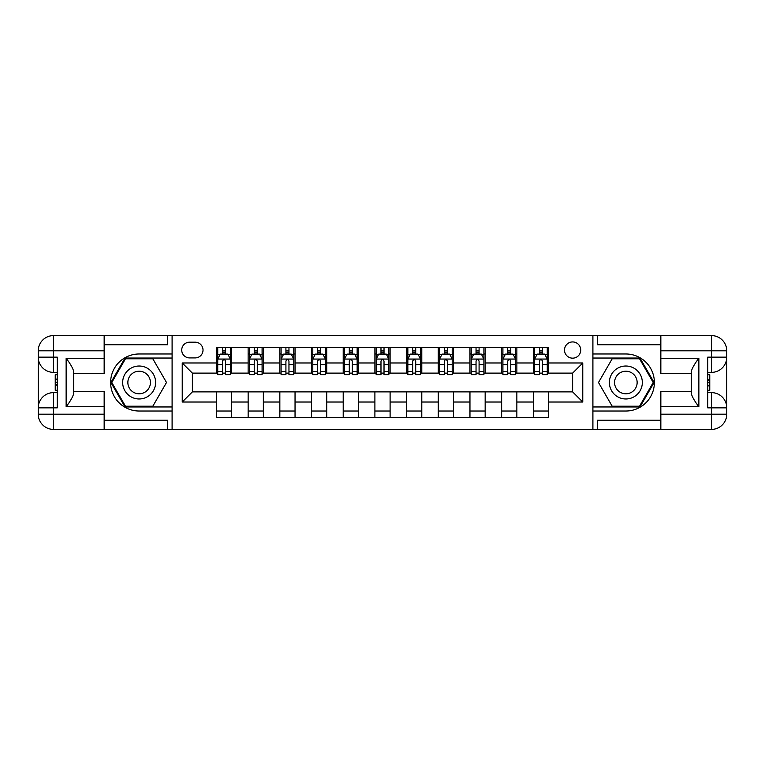 <?xml version="1.0" encoding="UTF-8"?>
<svg xmlns="http://www.w3.org/2000/svg" width="765" height="765" viewBox="0 0 765 765"><rect width="100%" height="100%" fill="white"/><g stroke="black" fill="none" stroke-linecap="round" stroke-linejoin="round"><path stroke-width="1.15" d="M572.622 341.936A8.109 8.109 0 0 0 564.513 350.054A8.109 8.109 0 0 0 572.622 358.163A8.109 8.109 0 0 0 580.731 350.054A8.109 8.109 0 0 0 572.622 341.936M104.155 420.272L167.535 420.272L167.535 429.395L660.845 429.395L660.845 414.19L711.536 414.19L711.536 407.85L707.74 407.85L707.74 357.15L711.536 357.15L711.536 350.81L660.845 350.81L660.845 358.288L698.866 358.288L698.866 406.712C694.811 401.501 692.277 397.111 691.264 393.535L691.264 371.465C692.277 367.889 694.811 363.499 698.866 358.288M189.586 357.915L195.161 357.915A7.86 7.86 0 0 0 203.021 350.054A7.86 7.86 0 0 0 195.161 342.194L189.586 342.194A7.86 7.86 0 0 0 181.726 350.054A7.86 7.86 0 0 0 189.586 357.915M592.904 353.985L592.904 411.015L625.856 411.015A28.515 28.515 0 0 0 654.381 382.5A28.515 28.515 0 0 0 625.856 353.985L592.904 353.985L592.904 335.606L104.155 335.606L104.155 350.81L53.464 350.81L53.464 357.15L57.26 357.15L57.26 407.85L53.464 407.85L53.464 414.19L104.155 414.19L104.155 406.712L66.134 406.712L66.134 358.288C70.189 363.499 72.723 367.889 73.736 371.465L73.736 393.535C72.723 397.111 70.189 401.501 66.134 406.712M172.096 411.015L172.096 353.985L139.144 353.985A28.515 28.515 0 0 0 110.619 382.5A28.515 28.515 0 0 0 139.144 411.015L172.096 411.015L172.096 429.395M216.457 402.017L182.233 402.017L182.233 362.983L216.457 362.983L216.457 373.119L192.378 373.119L192.378 391.881L216.457 391.881L216.457 417.355L548.543 417.355L548.543 391.881L572.622 391.881L572.622 373.119L548.543 373.119L548.543 362.983L582.767 362.983L582.767 402.017L548.543 402.017M548.543 362.983L548.543 347.645L216.457 347.645L216.457 362.983M533.329 347.645L533.329 373.119L534.601 373.119M539.411 373.119L542.462 373.119M547.271 373.119L548.543 373.119M533.329 373.119L515.591 373.119M501.639 347.645L501.639 373.119L502.911 373.119M507.731 373.119L510.771 373.119M501.639 373.119L483.901 373.119M469.959 347.645L469.959 373.119L471.221 373.119M476.04 373.119L479.081 373.119M469.959 373.119L452.211 373.119M438.269 347.645L438.269 373.119L439.54 373.119M444.35 373.119L447.391 373.119M438.269 373.119L420.521 373.119M406.578 347.645L406.578 373.119L407.85 373.119M412.67 373.119L415.711 373.119M406.578 373.119L388.84 373.119M374.898 347.645L374.898 373.119L376.16 373.119M380.98 373.119L384.02 373.119M374.898 373.119L357.15 373.119M343.208 347.645L343.208 373.119L344.48 373.119M349.289 373.119L352.33 373.119M343.208 373.119L325.46 373.119M311.518 347.645L311.518 373.119L312.789 373.119M317.609 373.119L320.65 373.119M311.518 373.119L293.779 373.119M279.837 347.645L279.837 373.119L281.099 373.119M285.919 373.119L288.96 373.119M279.837 373.119L262.089 373.119M248.147 347.645L248.147 373.119L249.409 373.119M254.229 373.119L257.27 373.119M248.147 373.119L230.399 373.119M216.457 373.119L217.729 373.119M222.538 373.119L225.589 373.119M216.457 391.881L231.671 391.881L231.671 417.355M548.543 391.881L231.671 391.881M231.671 347.645L231.671 373.119M216.457 353.985L217.729 353.985M222.538 353.985L225.589 353.985M230.399 353.985L231.671 353.985M216.457 411.015L231.671 411.015M248.147 391.881L248.147 417.355M263.361 347.645L263.361 373.119M248.147 353.985L249.409 353.985M254.229 353.985L257.27 353.985M262.089 353.985L263.361 353.985M263.361 391.881L263.361 417.355M248.147 411.015L263.361 411.015M279.837 391.881L279.837 417.355M295.041 391.881L295.041 417.355M279.837 411.015L295.041 411.015M295.041 347.645L295.041 373.119M279.837 353.985L281.099 353.985M285.919 353.985L288.96 353.985M293.779 353.985L295.041 353.985M311.518 391.881L311.518 417.355M326.732 391.881L326.732 417.355M311.518 411.015L326.732 411.015M326.732 347.645L326.732 373.119M311.518 353.985L312.789 353.985M317.609 353.985L320.65 353.985M325.46 353.985L326.732 353.985M343.208 391.881L343.208 417.355M358.422 391.881L358.422 417.355M343.208 411.015L358.422 411.015M358.422 347.645L358.422 373.119M343.208 353.985L344.48 353.985M349.289 353.985L352.33 353.985M357.15 353.985L358.422 353.985M374.898 391.881L374.898 417.355M390.102 391.881L390.102 417.355M374.898 411.015L390.102 411.015M390.102 347.645L390.102 373.119M374.898 353.985L376.16 353.985M380.98 353.985L384.02 353.985M388.84 353.985L390.102 353.985M406.578 391.881L406.578 417.355M421.792 391.881L421.792 417.355M406.578 411.015L421.792 411.015M421.792 347.645L421.792 373.119M406.578 353.985L407.85 353.985M412.67 353.985L415.711 353.985M420.521 353.985L421.792 353.985M438.269 391.881L438.269 417.355M453.482 391.881L453.482 417.355M438.269 411.015L453.482 411.015M453.482 347.645L453.482 373.119M438.269 353.985L439.54 353.985M444.35 353.985L447.391 353.985M452.211 353.985L453.482 353.985M469.959 391.881L469.959 417.355M485.163 391.881L485.163 417.355M469.959 411.015L485.163 411.015M485.163 347.645L485.163 373.119M469.959 353.985L471.221 353.985M476.04 353.985L479.081 353.985M483.901 353.985L485.163 353.985M501.639 391.881L501.639 417.355M516.853 391.881L516.853 417.355M501.639 411.015L516.853 411.015M516.853 347.645L516.853 373.119M501.639 353.985L502.911 353.985M507.731 353.985L510.771 353.985M515.591 353.985L516.853 353.985M533.329 391.881L533.329 417.355M533.329 411.015L548.543 411.015M533.329 353.985L534.601 353.985M539.411 353.985L542.462 353.985M547.271 353.985L548.543 353.985M192.378 373.119L182.233 362.983M192.378 391.881L182.233 402.017M582.767 362.983L572.622 373.119M582.767 402.017L572.622 391.881M225.589 350.944L222.538 350.944M230.399 371.465L225.589 371.465L225.589 374.64L230.399 374.64L230.399 359.177L227.865 354.109L220.263 354.109L217.729 359.177L217.729 374.64L222.538 374.64L222.538 371.465L217.729 371.465M217.729 359.177L217.729 347.645M230.399 359.177L230.399 347.645M222.538 354.109L222.538 347.645M225.589 347.645L225.589 354.109M225.589 371.465L225.589 361.08C224.575 359.129 223.562 359.129 222.538 361.08L222.538 371.465M257.27 350.944L254.229 350.944M262.089 371.465L257.27 371.465L257.27 374.64L262.089 374.64L262.089 359.177L259.555 354.109L251.953 354.109L249.409 359.177L249.409 374.64L254.229 374.64L254.229 371.465L249.409 371.465M249.409 359.177L249.409 347.645M262.089 359.177L262.089 347.645M254.229 354.109L254.229 347.645M257.27 347.645L257.27 354.109M257.27 371.465L257.27 361.08C256.256 359.129 255.242 359.129 254.229 361.08L254.229 371.465M288.96 350.944L285.919 350.944M293.779 371.465L288.96 371.465L288.96 374.64L293.779 374.64L293.779 359.177L291.245 354.109L283.633 354.109L281.099 359.177L281.099 374.64L285.919 374.64L285.919 371.465L281.099 371.465M281.099 359.177L281.099 347.645M293.779 359.177L293.779 347.645M285.919 354.109L285.919 347.645M288.96 347.645L288.96 354.109M288.96 371.465L288.96 361.08C287.946 359.129 286.932 359.129 285.919 361.08L285.919 371.465M320.65 350.944L317.609 350.944M325.46 371.465L320.65 371.465L320.65 374.64L325.46 374.64L325.46 359.177L322.926 354.109L315.323 354.109L312.789 359.177L312.789 374.64L317.609 374.64L317.609 371.465L312.789 371.465M312.789 359.177L312.789 347.645M325.46 359.177L325.46 347.645M317.609 354.109L317.609 347.645M320.65 347.645L320.65 354.109M320.65 371.465L320.65 361.08C319.636 359.129 318.623 359.129 317.609 361.08L317.609 371.465M352.33 350.944L349.289 350.944M357.15 371.465L352.33 371.465L352.33 374.64L357.15 374.64L357.15 359.177L354.616 354.109L347.014 354.109L344.48 359.177L344.48 374.64L349.289 374.64L349.289 371.465L344.48 371.465M344.48 359.177L344.48 347.645M357.15 359.177L357.15 347.645M349.289 354.109L349.289 347.645M352.33 347.645L352.33 354.109M352.33 371.465L352.33 361.08C351.317 359.129 350.303 359.129 349.289 361.08L349.289 371.465M130.901 368.233A16.476 16.476 0 0 0 124.877 390.743A16.476 16.476 0 0 0 147.377 396.767A16.476 16.476 0 0 0 153.411 374.257A16.476 16.476 0 0 0 130.901 368.233M133.502 372.727A11.284 11.284 0 0 0 129.371 388.142A11.284 11.284 0 0 0 144.786 392.273A11.284 11.284 0 0 0 148.907 376.858A11.284 11.284 0 0 0 133.502 372.727M166.512 382.5L152.828 406.205L125.46 406.205L111.776 382.5L125.46 358.795L152.828 358.795L166.512 382.5M617.623 396.767A16.476 16.476 0 0 0 640.123 390.743A16.476 16.476 0 0 0 634.099 368.233A16.476 16.476 0 0 0 611.589 374.257A16.476 16.476 0 0 0 617.623 396.767M620.214 392.273A11.284 11.284 0 0 0 635.629 388.142A11.284 11.284 0 0 0 631.498 372.727A11.284 11.284 0 0 0 616.093 376.858A11.284 11.284 0 0 0 620.214 392.273M612.172 358.795L639.54 358.795L653.224 382.5L639.54 406.205L612.172 406.205L598.488 382.5L612.172 358.795M172.096 353.985L172.096 335.606M66.134 358.288L104.155 358.288L104.155 350.81M104.155 358.288L104.155 373.502L73.736 373.502M104.155 414.19L104.155 429.395L53.464 429.395A15.214 15.214 0 0 1 38.25 414.19L38.25 350.81A15.214 15.214 0 0 1 53.464 335.606L104.155 335.606M73.736 391.498L104.155 391.498L104.155 406.712M167.535 429.395L104.155 429.395M38.25 407.85A15.214 15.214 0 0 1 53.464 392.636A15.214 15.214 0 0 0 38.25 407.85L53.464 407.85L53.464 392.636L57.26 392.636M57.26 372.364L53.464 372.364L53.464 357.15L38.25 357.15A15.214 15.214 0 0 0 53.464 372.364A15.214 15.214 0 0 1 38.25 357.15M167.535 335.606L167.535 344.728L104.155 344.728M172.096 358.039L125.02 358.039L110.896 382.5L125.02 406.961L172.096 406.961M57.26 374.697L55.233 374.697L55.233 384.738L57.26 384.738M55.233 382.376L57.26 382.376M55.233 379.583L57.26 379.583M55.233 379.124L57.26 379.124M55.233 384.738L55.233 390.303L57.26 390.303M55.233 385.235L57.26 385.235M592.904 411.015L592.904 429.395M592.904 335.606L711.536 335.606L711.536 350.81L726.75 350.81L726.75 414.19A15.214 15.214 0 0 1 711.536 429.395L660.845 429.395M698.866 406.712L660.845 406.712L660.845 414.19M660.845 406.712L660.845 391.498L691.264 391.498M691.264 373.502L660.845 373.502L660.845 358.288M660.845 350.81L660.845 335.606M726.75 357.15A15.214 15.214 0 0 1 711.536 372.364A15.214 15.214 0 0 0 726.75 357.15L711.536 357.15L711.536 372.364L707.74 372.364M707.74 392.636L711.536 392.636L711.536 407.85L726.75 407.85A15.214 15.214 0 0 0 711.536 392.636A15.214 15.214 0 0 1 726.75 407.85M597.465 335.606L597.465 344.728L660.845 344.728M597.465 429.395L597.465 420.272L660.845 420.272M726.75 350.81A15.214 15.214 0 0 0 711.536 335.606A15.214 15.214 0 0 1 726.75 350.81M592.904 406.961L639.98 406.961L654.104 382.5L639.98 358.039L592.904 358.039M707.74 390.303L709.767 390.303L709.767 380.262L707.74 380.262M709.767 382.624L707.74 382.624M709.767 385.417L707.74 385.417M709.767 385.876L707.74 385.876M709.767 380.262L709.767 374.697L707.74 374.697M709.767 379.765L707.74 379.765M384.02 350.944L380.98 350.944M388.84 371.465L384.02 371.465L384.02 374.64L388.84 374.64L388.84 359.177L386.306 354.109L378.694 354.109L376.16 359.177L376.16 374.64L380.98 374.64L380.98 371.465L376.16 371.465M376.16 359.177L376.16 347.645M388.84 359.177L388.84 347.645M380.98 354.109L380.98 347.645M384.02 347.645L384.02 354.109M384.02 371.465L384.02 361.08C383.007 359.129 381.993 359.129 380.98 361.08L380.98 371.465M415.711 350.944L412.67 350.944M420.521 371.465L415.711 371.465L415.711 374.64L420.521 374.64L420.521 359.177L417.986 354.109L410.384 354.109L407.85 359.177L407.85 374.64L412.67 374.64L412.67 371.465L407.85 371.465M407.85 359.177L407.85 347.645M420.521 359.177L420.521 347.645M412.67 354.109L412.67 347.645M415.711 347.645L415.711 354.109M415.711 371.465L415.711 361.08C414.697 359.129 413.683 359.129 412.67 361.08L412.67 371.465M447.391 350.944L444.35 350.944M452.211 371.465L447.391 371.465L447.391 374.64L452.211 374.64L452.211 359.177L449.677 354.109L442.074 354.109L439.54 359.177L439.54 374.64L444.35 374.64L444.35 371.465L439.54 371.465M439.54 359.177L439.54 347.645M452.211 359.177L452.211 347.645M444.35 354.109L444.35 347.645M447.391 347.645L447.391 354.109M447.391 371.465L447.391 361.08C446.387 359.129 445.373 359.129 444.35 361.08L444.35 371.465M479.081 350.944L476.04 350.944M483.901 371.465L479.081 371.465L479.081 374.64L483.901 374.64L483.901 359.177L481.367 354.109L473.755 354.109L471.221 359.177L471.221 374.64L476.04 374.64L476.04 371.465L471.221 371.465M471.221 359.177L471.221 347.645M483.901 359.177L483.901 347.645M476.04 354.109L476.04 347.645M479.081 347.645L479.081 354.109M479.081 371.465L479.081 361.08C478.068 359.129 477.054 359.129 476.04 361.08L476.04 371.465M510.771 350.944L507.731 350.944M515.591 371.465L510.771 371.465L510.771 374.64L515.591 374.64L515.591 359.177L513.047 354.109L505.445 354.109L502.911 359.177L502.911 374.64L507.731 374.64L507.731 371.465L502.911 371.465M502.911 359.177L502.911 347.645M515.591 359.177L515.591 347.645M507.731 354.109L507.731 347.645M510.771 347.645L510.771 354.109M510.771 371.465L510.771 361.08C509.758 359.129 508.744 359.129 507.731 361.08L507.731 371.465M542.462 350.944L539.411 350.944M547.271 371.465L542.462 371.465L542.462 374.64L547.271 374.64L547.271 359.177L544.737 354.109L537.135 354.109L534.601 359.177L534.601 374.64L539.411 374.64L539.411 371.465L534.601 371.465M534.601 359.177L534.601 347.645M547.271 359.177L547.271 347.645M539.411 354.109L539.411 347.645M542.462 347.645L542.462 354.109M542.462 371.465L542.462 361.08C541.448 359.129 540.434 359.129 539.411 361.08L539.411 371.465M248.147 402.017L231.671 402.017M248.147 362.983L231.671 362.983M279.837 362.983L263.361 362.983M279.837 402.017L263.361 402.017M311.518 362.983L295.041 362.983M311.518 402.017L295.041 402.017M343.208 362.983L326.732 362.983M343.208 402.017L326.732 402.017M374.898 362.983L358.422 362.983M374.898 402.017L358.422 402.017M406.578 362.983L390.102 362.983M406.578 402.017L390.102 402.017M438.269 362.983L421.792 362.983M438.269 402.017L421.792 402.017M469.959 362.983L453.482 362.983M469.959 402.017L453.482 402.017M501.639 362.983L485.163 362.983M501.639 402.017L485.163 402.017M533.329 362.983L516.853 362.983M533.329 402.017L516.853 402.017M230.341 359.053L217.786 359.053M217.729 354.415L220.11 354.415M228.018 354.415L230.399 354.415M222.538 364.666L217.729 364.666M230.399 364.666L225.589 364.666M225.589 352.55L222.538 352.55M262.022 359.053L249.476 359.053M249.409 354.415L251.8 354.415M259.708 354.415L262.089 354.415M254.229 364.666L249.409 364.666M262.089 364.666L257.27 364.666M257.27 352.55L254.229 352.55M293.712 359.053L281.166 359.053M281.099 354.415L283.48 354.415M291.389 354.415L293.779 354.415M285.919 364.666L281.099 364.666M293.779 364.666L288.96 364.666M288.96 352.55L285.919 352.55M325.402 359.053L312.847 359.053M312.789 354.415L315.17 354.415M323.079 354.415L325.46 354.415M317.609 364.666L312.789 364.666M325.46 364.666L320.65 364.666M320.65 352.55L317.609 352.55M357.083 359.053L344.537 359.053M344.48 354.415L346.861 354.415M354.769 354.415L357.15 354.415M349.289 364.666L344.48 364.666M357.15 364.666L352.33 364.666M352.33 352.55L349.289 352.55M53.464 335.606A15.214 15.214 0 0 0 38.25 350.81L53.464 350.81L53.464 335.606M53.464 429.395L53.464 414.19L38.25 414.19A15.214 15.214 0 0 0 53.464 429.395M711.536 429.395A15.214 15.214 0 0 0 726.75 414.19L711.536 414.19L711.536 429.395M388.773 359.053L376.227 359.053M376.16 354.415L378.541 354.415M386.459 354.415L388.84 354.415M380.98 364.666L376.16 364.666M388.84 364.666L384.02 364.666M384.02 352.55L380.98 352.55M420.463 359.053L407.917 359.053M407.85 354.415L410.231 354.415M418.139 354.415L420.521 354.415M412.67 364.666L407.85 364.666M420.521 364.666L415.711 364.666M415.711 352.55L412.67 352.55M452.153 359.053L439.598 359.053M439.54 354.415L441.921 354.415M449.83 354.415L452.211 354.415M444.35 364.666L439.54 364.666M452.211 364.666L447.391 364.666M447.391 352.55L444.35 352.55M483.834 359.053L471.288 359.053M471.221 354.415L473.611 354.415M481.52 354.415L483.901 354.415M476.04 364.666L471.221 364.666M483.901 364.666L479.081 364.666M479.081 352.55L476.04 352.55M515.524 359.053L502.978 359.053M502.911 354.415L505.292 354.415M513.2 354.415L515.591 354.415M507.731 364.666L502.911 364.666M515.591 364.666L510.771 364.666M510.771 352.55L507.731 352.55M547.214 359.053L534.659 359.053M534.601 354.415L536.982 354.415M544.89 354.415L547.271 354.415M539.411 364.666L534.601 364.666M547.271 364.666L542.462 364.666M542.462 352.55L539.411 352.55"/></g></svg>
